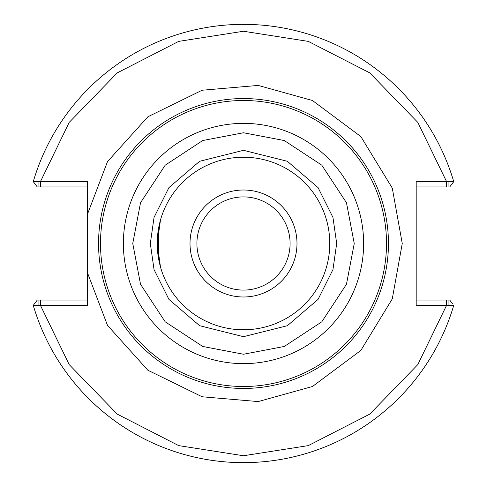 <?xml version="1.0" encoding="UTF-8"?>
<svg xmlns="http://www.w3.org/2000/svg" width="487" height="487" viewBox="0 0 487 487"><rect width="100%" height="100%" fill="white"/><g stroke="black" fill="none" stroke-linecap="round" stroke-linejoin="round"><path stroke-width="0.73" d="M87.465 243.5L87.465 305.562L40.531 305.562L69.166 364.562L117.251 414.12L178.705 445.617L243.5 455.747L308.295 445.617L369.749 414.12L417.834 364.562L446.469 305.562L416.19 305.562L416.19 181.438L446.469 181.438L417.834 122.438L369.749 72.88L308.295 41.383L243.5 31.253L178.705 41.383L117.251 72.88L69.166 122.438L40.531 181.438L87.465 181.438L87.465 243.5M243.5 98.551A144.949 144.949 0 0 1 388.449 243.5A144.949 144.949 0 0 1 243.5 388.449A144.949 144.949 0 0 1 98.551 243.5A144.949 144.949 0 0 1 243.5 98.551M158.835 260.101L158.415 257.818L158.415 229.182L160.473 220.033L157.222 243.5A86.278 86.278 0 0 1 243.5 157.222A86.278 86.278 0 0 1 329.778 243.5A86.278 86.278 0 0 1 243.5 329.778A86.278 86.278 0 0 1 157.222 243.5L160.473 266.967L158.835 260.125M354.244 243.5L346.47 202.738L321.81 165.19L284.262 140.53L243.5 132.756L202.738 140.53L165.19 165.19L140.53 202.738L132.756 243.5L140.53 284.262L165.19 321.81L202.738 346.47L243.5 354.244L284.262 346.47L321.81 321.81L346.47 284.262L354.244 243.5M196.906 243.5A46.594 46.594 0 0 1 243.5 196.906A46.594 46.594 0 0 1 290.094 243.5A46.594 46.594 0 0 1 243.5 290.094A46.594 46.594 0 0 1 196.906 243.5M160.473 220.033L158.829 226.905M158.835 226.887L159.456 223.99M159.827 222.449L159.998 221.792M190.009 243.5A53.491 53.491 0 0 1 243.5 190.009A53.491 53.491 0 0 1 296.991 243.5A53.491 53.491 0 0 1 243.5 296.991A53.491 53.491 0 0 1 190.009 243.5M416.19 186.959L446.469 186.959L446.469 181.438L453.738 181.645A219.15 219.15 0 0 0 33.262 181.645L37.292 186.959L87.465 186.959M87.465 300.041L37.292 300.041L33.262 305.355A219.15 219.15 0 0 0 453.738 305.355L446.469 305.562L446.469 300.041L416.19 300.041M452.441 303.644L449.708 300.041L446.469 300.041M432.505 300.041L429.619 300.041M446.469 186.959L435.433 186.959M159.456 263.01L159.986 265.165M34.559 183.356L33.262 181.645L40.531 181.438L40.531 186.959M40.531 300.041L40.531 305.562L33.262 305.355A219.15 219.15 0 0 0 243.5 462.65M38.923 181.438L38.923 186.959M38.923 305.562L38.923 300.041M448.077 305.562L448.077 300.041M453.738 181.645L449.708 186.959M448.077 181.438L448.077 186.959M87.465 214.243L107.487 161.629L147.884 116.77L202.105 90.235L258.195 85.426L312.429 100.492L360.837 136.567L392.272 188.098L402.256 243.5L392.272 298.902L360.837 350.433L312.429 386.508L258.195 401.574L202.105 396.765L147.884 370.23L107.487 325.371L87.465 272.757M243.5 100.492A143.008 143.008 0 0 1 386.508 243.5A143.008 143.008 0 0 1 243.5 386.508A143.008 143.008 0 0 1 100.492 243.5A143.008 143.008 0 0 1 243.5 100.492M336.681 243.5L332.956 217.409L318.048 187.592L287.348 161.282L243.5 150.319L199.652 161.282L168.952 187.592L154.044 217.409L150.319 243.5L154.044 269.591L168.952 299.408L199.652 325.718L243.5 336.681L287.348 325.718L318.048 299.408L332.956 269.591L336.681 243.5M243.5 123.369A120.131 120.131 0 0 1 363.631 243.5A120.131 120.131 0 0 1 243.5 363.631A120.131 120.131 0 0 1 123.369 243.5A120.131 120.131 0 0 1 243.5 123.369M388.449 243.5A144.949 144.949 0 0 1 243.5 388.449A144.949 144.949 0 0 1 98.551 243.5M329.778 243.5A86.278 86.278 0 0 1 243.5 329.778A86.278 86.278 0 0 1 157.222 243.5"/></g></svg>
